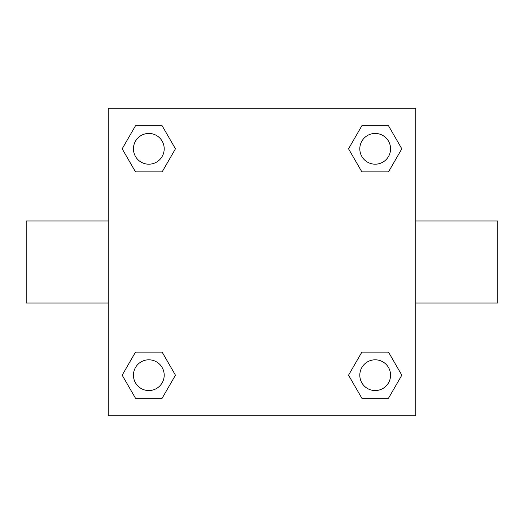 <?xml version="1.0" encoding="UTF-8"?>
<svg xmlns="http://www.w3.org/2000/svg" width="524" height="524" viewBox="0 0 524 524"><rect width="100%" height="100%" fill="white"/><g stroke="black" fill="none" stroke-linecap="round" stroke-linejoin="round"><path stroke-width="0.79" d="M162.132 171.885L135.5 171.885L122.177 148.816L135.5 125.747L162.132 125.747L175.455 148.816L162.132 171.885L135.5 171.885L150.283 171.885M150.283 352.115L162.132 352.115L175.455 375.184L162.132 398.253L135.5 398.253L122.177 375.184L135.5 352.115L162.132 352.115M373.717 171.885L361.868 171.885L348.545 148.816L361.868 125.747L388.5 125.747L401.823 148.816L388.5 171.885L361.868 171.885M361.868 352.115L388.5 352.115L401.823 375.184L388.5 398.253L361.868 398.253L348.545 375.184L361.868 352.115L388.5 352.115L373.717 352.115M415.781 303.01L497.8 303.01L497.8 220.99L415.781 220.99M108.219 220.99L26.2 220.99L26.2 303.01L108.219 303.01M108.219 108.219L415.781 108.219L415.781 415.781L108.219 415.781L108.219 108.219M388.5 398.253L361.868 398.253L388.5 398.253M390.563 375.184A15.379 15.379 0 0 0 367.494 361.868A15.379 15.379 0 0 0 367.494 388.5A15.379 15.379 0 0 0 390.563 375.184M162.132 398.253L135.5 398.253L162.132 398.253M164.195 375.184A15.379 15.379 0 0 0 141.126 361.868A15.379 15.379 0 0 0 141.126 388.5A15.379 15.379 0 0 0 164.195 375.184M361.868 125.747L388.5 125.747L361.868 125.747M390.563 148.816A15.379 15.379 0 0 0 367.494 135.5A15.379 15.379 0 0 0 367.494 162.132A15.379 15.379 0 0 0 390.563 148.816M135.5 125.747L162.132 125.747L135.5 125.747M164.195 148.816A15.379 15.379 0 0 0 141.126 135.5A15.379 15.379 0 0 0 141.126 162.132A15.379 15.379 0 0 0 164.195 148.816"/></g></svg>
